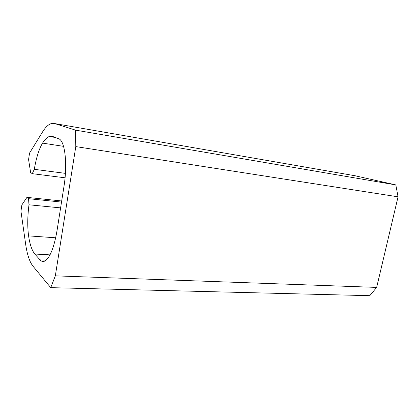 <?xml version="1.0" encoding="UTF-8"?>
<svg xmlns="http://www.w3.org/2000/svg" width="419" height="419" viewBox="0 0 419 419"><rect width="100%" height="100%" fill="white"/><g stroke="black" fill="none" stroke-linecap="round" stroke-linejoin="round"><path stroke-width="0.63" d="M376.66 287.403L55.329 275.849L75.792 146.598L398.05 196.825L376.66 287.403L369.794 295.683L50.73 287.654L55.329 275.849M354.793 175.708L395.824 184.91L398.05 196.825M395.824 184.91L75.572 130.147L75.792 146.598M357.627 176.2L54.753 123.584L75.572 130.147M54.753 123.584L51.003 123.663C48.101 124.715 45.236 127.549 42.403 132.168L29.534 153.118L28.581 159.571L30.629 172.586L32.273 173.67L65.06 177.797M65.411 173.361L34.295 169.318L32.273 173.67M60.603 207.887L28.99 204.791C27.497 216.414 27.361 226.773 28.592 235.881C29.869 244.555 31.954 250.609 34.84 254.034L40.025 259.864C41.533 261.556 43.204 261.912 45.037 260.937C50.102 257.533 54.103 247.399 57.047 230.523L63.981 186.371C67.737 163.473 64.84 140.391 58.681 138.783L52.778 136.494L49.306 136.494C47.038 137.348 44.786 139.553 42.555 143.104C39.004 149.054 36.254 157.795 34.295 169.318M61.514 202.089L28.539 198.685L26.942 197.359L61.687 200.984M28.99 204.791L28.539 198.685M50.73 287.654L32.986 266.185C29.56 261.812 27.104 254.412 25.622 243.989L20.95 211.207L21.882 204.907L26.942 197.359M63.547 146.346L42.555 143.104M46.132 260.168L40.025 259.864M50.008 254.867L34.84 254.034M55.69 237.788L28.592 235.881M55.24 137.453L49.306 136.494"/></g></svg>
